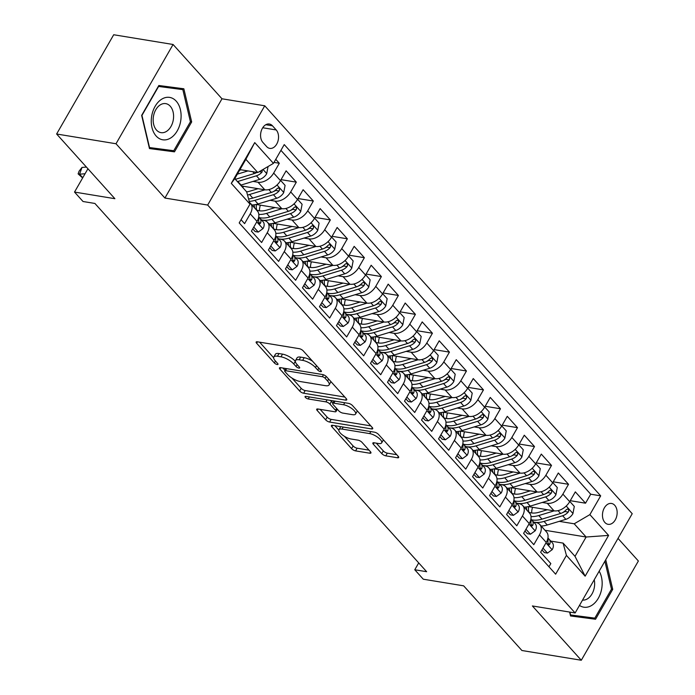 <?xml version="1.0" encoding="UTF-8"?>
<svg xmlns="http://www.w3.org/2000/svg" width="695" height="695" viewBox="0 0 695 695"><rect width="100%" height="100%" fill="white"/><g stroke="black" fill="none" stroke-linecap="round" stroke-linejoin="round"><path stroke-width="1.04" d="M320.551 371.643A2.267 0.799 -150.1 0 0 321.351 371.478A2.267 0.799 -150.1 0 0 321.012 370.609L303.272 350.914A3.24 1.138 -150.1 0 0 299.267 348.682L257.306 341.792A3.24 1.138 -150.1 0 0 256.16 342.027A3.24 1.138 -150.1 0 0 256.646 343.269L274.386 362.964A2.267 0.799 -150.1 0 0 277.183 364.528A2.267 0.799 -150.1 0 0 277.983 364.362A2.267 0.799 -150.1 0 0 277.653 363.494L275.35 360.948A10.373 3.631 -150.1 0 1 273.821 356.995A10.373 3.631 -150.1 0 1 277.47 356.24L280.971 356.813A10.373 3.631 -150.1 0 1 293.768 363.971L296.07 366.517A2.267 0.799 -150.1 0 0 298.867 368.081A2.267 0.799 -150.1 0 0 299.667 367.916A2.267 0.799 -150.1 0 0 299.328 367.056L297.034 364.501A10.373 3.631 -150.1 0 1 295.497 360.557A10.373 3.631 -150.1 0 1 299.154 359.793L302.646 360.366A10.373 3.631 -150.1 0 1 315.452 367.525L317.745 370.07A2.267 0.799 -150.1 0 0 320.551 371.643M614.745 505.308A10.573 7.245 99.3 0 0 611.522 503.458A10.573 7.245 99.3 0 0 603.312 510.173A10.573 7.245 99.3 0 0 604.876 522.475A10.573 7.245 99.3 0 0 608.099 524.325A10.573 7.245 99.3 0 0 616.309 517.619A10.573 7.245 99.3 0 0 614.745 505.308M381.764 453.6A3.24 1.138 -150.1 0 0 385.768 455.833L397.54 457.77A3.24 1.138 -150.1 0 0 398.687 457.527A3.24 1.138 -150.1 0 0 398.2 456.294L378.497 434.418A3.24 1.138 -150.1 0 0 374.501 432.186L332.531 425.305A3.24 1.138 -150.1 0 0 331.393 425.54A3.24 1.138 -150.1 0 0 331.871 426.773L351.574 448.649A3.24 1.138 -150.1 0 0 355.579 450.881L369.801 453.218A3.24 1.138 -150.1 0 0 370.939 452.975A3.24 1.138 -150.1 0 0 370.461 451.741L362.026 442.385A3.24 1.138 -150.1 0 0 358.029 440.144L350.975 438.988A8.679 3.041 -150.1 0 1 342.34 434.896A8.679 3.041 -150.1 0 1 338.986 429.71A8.679 3.041 -150.1 0 1 342.044 429.076L369.662 433.602A8.679 3.041 -150.1 0 1 378.297 437.702A8.679 3.041 -150.1 0 1 381.651 442.889A8.679 3.041 -150.1 0 1 378.601 443.523L373.997 442.767A3.24 1.138 -150.1 0 0 372.859 443.002A3.24 1.138 -150.1 0 0 373.337 444.235L381.764 453.6L383.31 450.916A3.24 1.138 -150.1 0 0 387.315 453.157L396.767 454.704M116.004 143.752L164.915 198.04L221.992 98.786L173.081 44.489L116.004 143.752L56.625 134.005L114.892 198.692L74.521 192.063L83.026 201.507L94.902 203.453L426.643 571.707L414.767 569.761L423.281 579.204L463.652 585.833L521.919 650.511L581.298 660.25L638.375 560.995L618.02 538.399M164.915 198.04L207.666 205.051L575.139 612.973L532.387 605.953L581.298 660.25M345.606 400.12A3.24 1.138 -150.1 0 0 346.753 399.877A3.24 1.138 -150.1 0 0 346.266 398.643L326.563 376.777A3.24 1.138 -150.1 0 0 322.567 374.536L280.598 367.655A3.24 1.138 -150.1 0 0 279.459 367.89A3.24 1.138 -150.1 0 0 279.937 369.123L299.641 390.998A3.24 1.138 -150.1 0 0 303.645 393.231L345.606 400.12L346.379 398.774M352.53 405.593L372.233 427.468A3.24 1.138 -150.1 0 1 372.72 428.702A3.24 1.138 -150.1 0 1 371.573 428.945L329.612 422.056A3.24 1.138 -150.1 0 1 325.608 419.823L317.181 410.458A3.24 1.138 -150.1 0 1 316.694 409.225A3.24 1.138 -150.1 0 1 317.841 408.99L334.86 411.779A3.24 1.138 -150.1 0 0 335.998 411.544A3.24 1.138 -150.1 0 0 335.52 410.311L329.925 404.099A3.24 1.138 -150.1 0 0 325.92 401.866L308.206 398.956A2.267 0.799 -150.1 0 1 305.948 397.887A2.267 0.799 -150.1 0 1 305.07 396.532A2.267 0.799 -150.1 0 1 305.87 396.367L348.534 403.361A3.24 1.138 -150.1 0 1 352.53 405.593M56.625 134.005L113.702 34.75L173.081 44.489M570.256 500.687L585.538 503.197L575.33 491.869L569.7 501.66L562.889 494.102A13.214 8.444 138 0 1 547.226 503.276L542.239 502.459M553.237 481.809L568.519 484.311L558.311 472.982L552.681 482.773L545.879 475.215A13.214 8.444 138 0 1 530.207 484.389L525.229 483.572M536.227 462.922L551.509 465.424L541.301 454.096L535.671 463.886L528.869 456.337A13.214 8.444 138 0 1 513.197 465.502L508.219 464.686M519.217 444.036L534.498 446.546L524.291 435.209L518.661 445L511.85 437.45A13.214 8.444 138 0 1 496.187 446.624L491.2 445.808M502.207 425.149L517.488 427.66L507.28 416.322L501.651 426.122L494.84 418.564A13.214 8.444 138 0 1 479.168 427.738L474.19 426.921M485.188 406.262L500.47 408.773L490.262 397.444L484.632 407.235L477.83 399.677A13.214 8.444 138 0 1 462.158 408.851L457.18 408.035M468.178 387.384L483.459 389.886L473.252 378.558L467.622 388.349L460.82 380.791A13.214 8.444 138 0 1 445.147 389.964L440.161 389.148M451.168 368.498L466.449 371L456.241 359.671L450.612 369.462L443.801 361.913A13.214 8.444 138 0 1 428.137 371.078L423.151 370.261M434.149 349.611L449.43 352.122L439.223 340.785L433.593 350.575L426.791 343.026A13.214 8.444 138 0 1 411.119 352.2L406.141 351.383M417.139 330.724L432.42 333.235L422.213 321.898L416.583 331.697L409.781 324.139A13.214 8.444 138 0 1 394.108 333.313L389.131 332.497M400.129 311.838L415.41 314.349L405.202 303.02L399.573 312.811L392.762 305.253A13.214 8.444 138 0 1 377.098 314.427L372.112 313.61M383.119 292.96L398.4 295.462L388.192 284.133L382.563 293.924L375.752 286.366A13.214 8.444 138 0 1 360.08 295.54L355.102 294.723M366.1 274.073L381.381 276.575L371.173 265.247L365.544 275.038L358.742 267.488A13.214 8.444 138 0 1 343.069 276.653L338.091 275.837M349.09 255.187L364.371 257.697L354.163 246.36L348.534 256.151L341.732 248.602A13.214 8.444 138 0 1 326.059 257.776L321.073 256.959M332.08 236.3L347.361 238.811L337.153 227.473L331.524 237.273L324.713 229.715A13.214 8.444 138 0 1 309.049 238.889L304.062 238.072M315.061 217.413L330.342 219.924L320.134 208.596L314.505 218.386L307.703 210.828A13.214 8.444 138 0 1 292.03 220.002L287.052 219.186M298.051 198.535L313.332 201.037L303.124 189.709L297.495 199.5L290.692 191.942A13.214 8.444 138 0 1 275.02 201.116L270.042 200.299M281.041 179.649L296.322 182.151L286.114 170.822L280.485 180.613A13.214 8.444 138 0 1 264.812 189.787L241.339 185.939M241.052 219.69L244.597 223.625L250.235 213.834A13.214 8.444 138 0 0 250.547 203.435A13.214 8.444 138 0 0 249.574 202.584M250.547 203.435L257.35 210.985A13.214 8.444 138 0 1 257.037 221.392L251.408 231.183L261.615 242.512L267.245 232.721A13.214 8.444 138 0 0 267.558 222.322A13.214 8.444 138 0 0 263.918 220.437L261.563 220.046M267.558 222.322L274.369 229.871A13.214 8.444 -42 0 1 274.047 240.279L268.418 250.07L278.626 261.398L284.255 251.607A13.214 8.444 138 0 0 284.576 241.2A13.214 8.444 138 0 0 280.928 239.315L278.573 238.932M284.576 241.2L291.379 248.758A13.214 8.444 -42 0 1 291.057 259.157L285.428 268.948L295.636 280.285L301.265 270.494A13.214 8.444 138 0 0 301.587 260.086A13.214 8.444 138 0 0 297.938 258.201L295.584 257.819M301.587 260.086L308.389 267.644A13.214 8.444 -42 0 1 308.076 278.043L302.447 287.834L312.654 299.171L318.284 289.372A13.214 8.444 138 0 0 318.597 278.973A13.214 8.444 138 0 0 314.948 277.088L312.602 276.706M318.597 278.973L325.408 286.522A13.214 8.444 -42 0 1 325.086 296.93L319.457 306.721L329.665 318.049L335.294 308.259A13.214 8.444 138 0 0 335.615 297.86A13.214 8.444 138 0 0 331.967 295.974L329.612 295.584M335.615 297.86L342.418 305.409A13.214 8.444 -42 0 1 342.096 315.817L336.467 325.608L346.675 336.936L352.304 327.145A13.214 8.444 138 0 0 352.626 316.746A13.214 8.444 138 0 0 348.977 314.861L346.623 314.47M352.626 316.746L359.428 324.296A13.214 8.444 -42 0 1 359.115 334.703L353.477 344.494L363.685 355.823L369.323 346.032A13.214 8.444 138 0 0 369.636 335.624A13.214 8.444 138 0 0 365.987 333.739L363.641 333.357M369.636 335.624L376.438 343.182A13.214 8.444 -42 0 1 376.125 353.581L370.496 363.372L380.704 374.709L386.333 364.918A13.214 8.444 138 0 0 386.646 354.511A13.214 8.444 138 0 0 383.006 352.626L380.652 352.243M386.646 354.511L393.457 362.069A13.214 8.444 -42 0 1 393.135 372.468L387.506 382.259L397.714 393.596L403.343 383.796A13.214 8.444 138 0 0 403.665 373.397A13.214 8.444 138 0 0 400.016 371.512L397.662 371.13M403.665 373.397L410.467 380.947A13.214 8.444 -42 0 1 410.146 391.355L404.516 401.145L414.724 412.474L420.353 402.683A13.214 8.444 138 0 0 420.675 392.284A13.214 8.444 138 0 0 417.026 390.399L414.672 390.008M420.675 392.284L427.477 399.834A13.214 8.444 -42 0 1 427.164 410.241L421.535 420.032L431.743 431.36L437.372 421.57A13.214 8.444 138 0 0 437.685 411.171A13.214 8.444 138 0 0 434.036 409.286L431.691 408.895M437.685 411.171L444.496 418.72A13.214 8.444 -42 0 1 444.174 429.128L438.545 438.919L448.753 450.247L454.382 440.456A13.214 8.444 138 0 0 454.704 430.049A13.214 8.444 138 0 0 451.055 428.163L448.701 427.781M454.704 430.049L461.506 437.607A13.214 8.444 -42 0 1 461.185 448.006L455.555 457.797L465.763 469.134L471.392 459.343A13.214 8.444 138 0 0 471.714 448.935A13.214 8.444 138 0 0 468.065 447.05L465.711 446.668M471.714 448.935L478.516 456.493A13.214 8.444 -42 0 1 478.203 466.892L472.565 476.683L482.773 488.02L488.411 478.221A13.214 8.444 138 0 0 488.724 467.822A13.214 8.444 138 0 0 485.075 465.937L482.73 465.554M488.724 467.822L495.526 475.371A13.214 8.444 -42 0 1 495.214 485.779L489.584 495.57L499.792 506.898L505.421 497.107A13.214 8.444 138 0 0 505.734 486.709A13.214 8.444 138 0 0 502.094 484.823L499.74 484.432M505.734 486.709L512.545 494.258A13.214 8.444 -42 0 1 512.224 504.666L506.594 514.456L516.802 525.785L522.432 515.994A13.214 8.444 138 0 0 522.753 505.595A13.214 8.444 138 0 0 519.104 503.71L516.75 503.319M522.753 505.595L529.555 513.145A13.214 8.444 -42 0 1 529.234 523.552L523.604 533.343L533.812 544.672L539.442 534.881A13.214 8.444 138 0 0 539.763 524.473A13.214 8.444 138 0 0 536.114 522.588L533.76 522.206M569.7 501.66A13.214 8.444 -42 0 1 554.028 510.834L528.33 506.612M552.681 482.773A13.214 8.444 -42 0 1 537.018 491.947L511.32 487.734M535.671 463.886A13.214 8.444 -42 0 1 519.999 473.06L494.31 468.847M518.661 445A13.214 8.444 -42 0 1 502.989 454.174L477.291 449.96M501.651 426.122A13.214 8.444 -42 0 1 485.979 435.287L460.281 431.074M484.632 407.235A13.214 8.444 -42 0 1 468.96 416.409L443.271 412.187M467.622 388.349A13.214 8.444 -42 0 1 451.95 397.523L426.252 393.309M450.612 369.462A13.214 8.444 -42 0 1 434.94 378.636L409.242 374.423M433.593 350.575A13.214 8.444 -42 0 1 417.93 359.749L392.232 355.536M416.583 331.697A13.214 8.444 -42 0 1 400.911 340.863L375.222 336.649M399.573 312.811A13.214 8.444 -42 0 1 383.901 321.985L358.203 317.763M382.563 293.924A13.214 8.444 -42 0 1 366.891 303.098L341.193 298.885M365.544 275.038A13.214 8.444 -42 0 1 349.872 284.212L324.183 279.998M348.534 256.151A13.214 8.444 -42 0 1 332.862 265.325L307.164 261.112M331.524 237.273A13.214 8.444 -42 0 1 315.851 246.438L290.154 242.225M314.505 218.386A13.214 8.444 -42 0 1 298.841 227.56L273.144 223.338M297.495 199.5A13.214 8.444 -42 0 1 281.822 208.674L256.134 204.46M262.901 142.432L266.645 146.593A10.243 7.019 99.3 0 0 269.773 148.383A10.243 7.019 99.3 0 0 277.722 141.884A10.243 7.019 99.3 0 0 276.21 129.956L272.466 125.804A10.243 7.019 99.3 0 0 269.347 124.014A10.243 7.019 99.3 0 0 261.389 130.512A10.243 7.019 99.3 0 0 262.901 142.432M207.666 205.051L264.743 105.796L632.215 513.709L575.139 612.973M585.538 503.197L590.707 494.214L600.68 495.848L284.246 144.586L273.448 163.368L257.776 172.534L239.949 169.615M600.68 495.848L589.881 514.621L608.594 535.402L585.147 576.172L566.434 555.401L555.635 574.183L239.202 222.921L250 204.139L231.287 183.367L254.735 142.597L273.448 163.368M274.004 162.395L279.312 163.273L273.682 173.064A13.214 8.444 138 0 1 258.01 182.229L253.023 181.412M548.972 566.781L550.831 563.558L540.623 552.23L546.253 542.43A13.214 8.444 -42 0 0 546.565 532.031L539.763 524.473M296.322 182.151L290.692 191.942M313.332 201.037L307.703 210.828M330.342 219.924L324.713 229.715M347.361 238.811L341.732 248.602M364.371 257.697L358.742 267.488M381.381 276.575L375.752 286.366M398.4 295.462L392.762 305.253M415.41 314.349L409.781 324.139M432.42 333.235L426.791 343.026M449.43 352.122L443.801 361.913M466.449 371L460.82 380.791M483.459 389.886L477.83 399.677M500.47 408.773L494.84 418.564M517.488 427.66L511.85 437.45M534.498 446.546L528.869 456.337M551.509 465.424L545.879 475.215M568.519 484.311L562.889 494.102M590.707 494.214L280.928 150.346M279.312 163.273L275.767 159.337M544.984 530.268L586.12 537.018L574.209 523.795L559.249 521.346M257.776 172.534L245.865 159.32L234.762 178.632L246.664 191.855L250 204.139M221.992 98.786L264.743 105.796M418.711 562.907L414.767 569.761M87.926 168.755L74.521 192.063M550.779 541.092L563.106 543.108L575.008 556.33L586.12 537.018L608.594 535.402M566.434 555.401L563.106 543.108M574.209 523.795L589.881 514.621M245.865 159.32L254.735 142.597M234.762 178.632L231.287 183.367M585.147 576.172L575.008 556.33M149.468 148.565L174.48 151.84L191.672 121.946L183.845 88.778L158.834 85.502L141.65 115.396L149.468 148.565M569.613 612.06L570.534 615.961L595.545 619.245L612.729 589.351L605.745 559.736M149.39 148.226L164.507 150.207L164.871 149.564M174.124 88.195L173.95 87.483M190.413 121.764L173.759 150.728L149.529 147.557L141.945 115.413L158.599 86.449L182.837 89.629L190.413 121.764L191.672 121.946M164.507 150.207L174.48 151.84M570.447 615.622L585.564 617.603L585.937 616.969M611.47 589.143L612.729 589.351M585.564 617.603L595.545 619.245M312.515 361.174A10.373 3.631 -150.1 0 0 304.193 357.69L302.646 360.366M295.497 360.557L297.043 357.873A10.373 3.631 -150.1 0 1 300.692 357.117L304.193 357.69M293.768 363.971L295.314 361.287A10.373 3.631 -150.1 0 0 282.509 354.129L280.971 356.813M273.821 356.995L275.359 354.32A10.373 3.631 -150.1 0 1 279.016 353.555L282.509 354.129M259.617 342.175L273.639 357.734M291.943 378.054L301.187 388.314A3.24 1.138 -150.1 0 0 305.183 390.555L344.833 397.054M282.917 368.029L284.993 370.339M325.138 378.28A2.267 0.799 -150.1 0 0 322.332 376.707L285.506 370.67A2.267 0.799 -150.1 0 0 284.707 370.835A2.267 0.799 -150.1 0 0 285.037 371.695L287.461 374.388A10.373 3.631 -150.1 0 0 300.266 381.546L325.442 385.673A10.373 3.631 -150.1 0 0 329.091 384.917A10.373 3.631 -150.1 0 0 327.562 380.964L325.138 378.28L326.207 376.412M329.091 384.917L330.638 382.233A10.373 3.631 -150.1 0 0 330.82 381.494M370.8 425.879L331.15 419.372L329.612 422.056M320.152 409.372L327.154 417.139A3.24 1.138 -150.1 0 0 331.15 419.372M332.922 403.031L331.463 401.415A3.24 1.138 -150.1 0 0 330.195 400.355M352.513 414.68A8.679 3.041 -150.1 0 0 355.571 414.046A8.679 3.041 -150.1 0 0 352.217 408.851A8.679 3.041 -150.1 0 0 343.582 404.759L333.852 403.161A3.24 1.138 -150.1 0 0 332.705 403.404A3.24 1.138 -150.1 0 0 333.192 404.638L338.786 410.849A3.24 1.138 -150.1 0 0 342.783 413.082L352.513 414.68M355.571 414.046L357.108 411.362A8.679 3.041 -150.1 0 0 357.265 410.849M376.308 443.149L383.31 450.916M381.651 442.889L383.197 440.204A8.679 3.041 -150.1 0 0 383.336 439.787M340.854 426.669A8.679 3.041 -150.1 0 0 340.533 427.025L338.986 429.71M344.459 436.347L353.121 445.964A3.24 1.138 -150.1 0 0 357.117 448.197L369.028 450.151M334.851 425.679L338.847 430.127M241.078 169.797L239.575 170.258M247.959 170.927L237.334 174.158M268.07 166.513L266.689 173.75A8.757 5.595 138 0 1 259.643 179.397L241.052 185.061A25.272 16.141 138 0 1 240.652 185.174M256.915 172.395A8.757 5.595 138 0 1 254.37 173.541L235.779 179.206A25.272 16.141 138 0 1 235.379 179.319M237.421 181.586A25.272 16.141 -42 0 0 237.82 181.473L256.412 175.809A8.757 5.595 -42 0 0 262.006 172.125L262.432 169.815M85.059 173.741L79.569 174.184L82.757 177.729M82.627 177.963L78.118 173.863L79.091 171.161L82.01 167.434L86.415 167.078M82.01 167.434L79.569 174.184L78.118 173.863M176.209 101.157A21.476 14.708 99.3 0 0 155.124 106.318A21.476 14.708 99.3 0 0 156.158 136.029A21.476 14.708 99.3 0 0 177.242 130.868A21.476 14.708 99.3 0 0 176.209 101.157M170.232 106.196A14.699 10.069 99.3 0 0 165.749 103.624A14.699 10.069 99.3 0 0 154.333 112.955A14.699 10.069 99.3 0 0 156.505 130.069A14.699 10.069 99.3 0 0 160.988 132.641A14.699 10.069 99.3 0 0 172.412 123.31A14.699 10.069 99.3 0 0 170.232 106.196M158.477 86.119L182.837 89.629M579.474 605.423A21.476 14.708 99.3 0 0 591.81 605.345A21.476 14.708 99.3 0 0 599.168 571.177M582.54 600.098A14.699 10.069 99.3 0 0 587.553 598.777A14.699 10.069 99.3 0 0 594.242 579.743M604.885 561.23L611.478 589.169L594.824 618.133L570.586 614.953L569.917 612.113M258.097 188.684L249.957 191.16A20.98 13.405 138 0 1 246.682 191.889M264.969 189.813L249.557 194.504A25.272 16.141 138 0 1 247.533 195.034M280.606 180.405L285.089 185.383L283.699 192.637A8.757 5.595 138 0 1 276.662 198.284L258.062 203.948A25.272 16.141 138 0 1 251.964 204.999M242.937 187.711A20.98 13.405 138 0 1 243.354 186.269M249.253 201.385A25.272 16.141 -42 0 0 254.83 200.36L273.43 194.696A8.757 5.595 -42 0 0 279.016 191.012L279.581 189.796L279.086 188.206L278.174 187.971L276.975 188.745A8.757 5.595 138 0 1 271.389 192.428L252.789 198.092A25.272 16.141 138 0 1 248.602 198.996M279.016 191.012L275.602 190.447A4.457 2.849 138 0 1 273.83 191.351L273.769 191.368M275.107 207.57L266.976 210.046A20.98 13.405 138 0 1 256.412 209.942M281.988 208.7L266.567 213.391A25.272 16.141 138 0 1 258.818 214.416M297.616 199.291L302.099 204.269L300.709 211.523A8.757 5.595 138 0 1 293.672 217.17L275.072 222.834A25.272 16.141 138 0 1 268.974 223.886M259.478 210.793A20.98 13.405 138 0 1 260.364 205.147M261.424 219.889A25.272 16.141 -42 0 0 271.841 219.238L290.44 213.582A8.757 5.595 -42 0 0 296.035 209.899L296.6 208.682L296.096 207.093L295.184 206.858L293.994 207.631A8.757 5.595 138 0 1 288.399 211.315L269.799 216.979A25.272 16.141 138 0 1 259.365 217.622M254.205 204.808A20.98 13.405 -42 0 0 254.735 208.083M256.69 210.064A20.98 13.405 138 0 1 256.42 204.504M296.035 209.899L292.612 209.334A4.457 2.849 138 0 1 290.84 210.238L290.788 210.255M292.117 226.457L283.986 228.933A20.98 13.405 138 0 1 273.43 228.829M298.998 227.578L283.577 232.269A25.272 16.141 138 0 1 275.828 233.303M314.627 218.178L319.109 223.156L317.728 230.41A8.757 5.595 138 0 1 310.682 236.057L292.091 241.712A25.272 16.141 138 0 1 285.984 242.772M276.497 229.68A20.98 13.405 138 0 1 277.374 224.033M278.434 238.776A25.272 16.141 -42 0 0 288.851 238.124L307.451 232.469A8.757 5.595 -42 0 0 313.045 228.785L313.61 227.569L313.115 225.971L312.203 225.745L311.004 226.518A8.757 5.595 138 0 1 305.409 230.201L286.809 235.857A25.272 16.141 138 0 1 276.375 236.509M271.215 223.694A20.98 13.405 -42 0 0 271.754 226.97M273.7 228.95A20.98 13.405 138 0 1 273.43 223.39M313.045 228.785L309.623 228.221A4.457 2.849 138 0 1 307.859 229.124L307.798 229.142M309.127 245.335L300.996 247.811A20.98 13.405 138 0 1 290.44 247.715M316.008 246.464L300.596 251.156A25.272 16.141 138 0 1 292.838 252.189M331.637 237.065L336.119 242.034L334.738 249.288A8.757 5.595 138 0 1 327.701 254.943L309.101 260.599A25.272 16.141 138 0 1 302.994 261.65M293.507 248.567A20.98 13.405 138 0 1 294.385 242.92M295.445 257.663A25.272 16.141 -42 0 0 305.87 257.011L324.461 251.355A8.757 5.595 -42 0 0 330.055 247.663L330.62 246.447L330.125 244.857L329.213 244.631L328.014 245.405A8.757 5.595 138 0 1 322.419 249.088L303.828 254.744A25.272 16.141 138 0 1 293.386 255.386M288.225 242.572A20.98 13.405 -42 0 0 288.764 245.856M290.719 247.828A20.98 13.405 138 0 1 290.449 242.277M330.055 247.663L326.641 247.107A4.457 2.849 138 0 1 324.869 248.011L324.808 248.028M253.762 227.083L258.245 232.061L263.031 228.585A8.757 5.595 -42 0 0 263.162 221.827A8.757 5.595 -42 0 0 263.136 221.801L259.956 218.265M252.737 228.864L255.161 231.557L258.245 232.061M258.653 217.283A8.757 5.595 138 0 1 258.618 220.671L259.105 223.564L259.93 223.781L260.66 222.939A8.757 5.595 -42 0 0 259.93 218.239A8.757 5.595 -42 0 0 259.904 218.213L258.722 216.918M270.772 245.969L275.255 250.947L280.042 247.472A8.757 5.595 -42 0 0 280.181 240.713A8.757 5.595 -42 0 0 280.155 240.679L276.966 237.151M269.747 247.75L272.171 250.435L275.255 250.947M275.663 236.17A8.757 5.595 138 0 1 275.637 239.558L276.115 242.451L276.94 242.668L277.679 241.817A8.757 5.595 -42 0 0 276.949 237.125A8.757 5.595 -42 0 0 276.923 237.091L275.733 235.805M287.791 264.856L292.274 269.834L297.052 266.35A8.757 5.595 -42 0 0 297.191 259.591A8.757 5.595 -42 0 0 297.165 259.565L293.985 256.038M286.766 266.637L289.181 269.321L292.274 269.834M292.673 255.048A8.757 5.595 138 0 1 292.647 258.436L293.125 261.337L293.95 261.555L294.689 260.703A8.757 5.595 -42 0 0 293.959 256.003A8.757 5.595 -42 0 0 293.933 255.977L292.743 254.691M304.801 283.742L309.284 288.712L314.07 285.237A8.757 5.595 -42 0 0 314.201 278.478A8.757 5.595 -42 0 0 314.175 278.452L310.995 274.916M303.776 285.523L306.191 288.208L309.284 288.712M309.692 273.934A8.757 5.595 138 0 1 309.657 277.322L310.144 280.224L310.969 280.441L311.699 279.59A8.757 5.595 -42 0 0 310.969 274.89A8.757 5.595 -42 0 0 310.943 274.864L309.753 273.578M326.146 264.222L318.015 266.698A20.98 13.405 138 0 1 307.451 266.602M333.018 265.351L317.606 270.042A25.272 16.141 138 0 1 309.857 271.076M348.655 255.942L353.138 260.92L351.748 268.174A8.757 5.595 138 0 1 344.711 273.821L326.111 279.486A25.272 16.141 138 0 1 320.013 280.537M310.517 267.453A20.98 13.405 138 0 1 311.403 261.807M312.455 276.541A25.272 16.141 -42 0 0 322.88 275.898L341.48 270.233A8.757 5.595 -42 0 0 347.066 266.55L347.639 265.334L347.135 263.744L346.223 263.518L345.024 264.282A8.757 5.595 138 0 1 339.438 267.966L320.838 273.63A25.272 16.141 138 0 1 310.404 274.273M305.244 261.459A20.98 13.405 -42 0 0 305.774 264.734M307.729 266.715A20.98 13.405 138 0 1 307.459 261.155M347.066 266.55L343.651 265.994A4.457 2.849 138 0 1 341.879 266.889L341.818 266.915M321.811 302.62L326.294 307.598L331.081 304.123A8.757 5.595 -42 0 0 331.211 297.364A8.757 5.595 -42 0 0 331.194 297.338L328.005 293.803M320.786 304.41L323.21 307.094L326.294 307.598M326.702 292.821A8.757 5.595 138 0 1 326.667 296.209L327.154 299.111L327.979 299.319L328.709 298.476A8.757 5.595 -42 0 0 327.979 293.777A8.757 5.595 -42 0 0 327.953 293.75L326.772 292.456M343.156 283.108L335.025 285.584A20.98 13.405 138 0 1 324.461 285.48M350.037 284.238L334.616 288.929A25.272 16.141 138 0 1 326.867 289.963M365.666 274.829L370.148 279.807L368.767 287.061A8.757 5.595 138 0 1 361.721 292.708L343.121 298.372A25.272 16.141 138 0 1 337.023 299.423M327.527 286.34A20.98 13.405 138 0 1 328.414 280.693M329.473 295.427A25.272 16.141 -42 0 0 339.89 294.784L358.49 289.12A8.757 5.595 -42 0 0 364.084 285.437L364.649 284.22L364.145 282.63L363.233 282.396L362.043 283.169A8.757 5.595 138 0 1 356.448 286.853L337.848 292.517A25.272 16.141 138 0 1 327.415 293.16M322.254 280.346A20.98 13.405 -42 0 0 322.784 283.621M324.739 285.602A20.98 13.405 138 0 1 324.469 280.042M364.084 285.437L360.662 284.872A4.457 2.849 138 0 1 358.898 285.775L358.837 285.793M338.821 321.507L343.304 326.485L348.091 323.01A8.757 5.595 -42 0 0 348.23 316.251A8.757 5.595 -42 0 0 348.204 316.225L345.024 312.689M337.796 323.288L340.22 325.981L343.304 326.485M343.712 311.708A8.757 5.595 138 0 1 343.686 315.096L344.164 317.989L344.989 318.206L345.728 317.363A8.757 5.595 -42 0 0 344.998 312.663A8.757 5.595 -42 0 0 344.972 312.637L343.782 311.343M360.166 301.995L352.035 304.471A20.98 13.405 138 0 1 341.48 304.367M367.047 303.124L351.635 307.815A25.272 16.141 138 0 1 343.877 308.841M382.676 293.716L387.158 298.694L385.777 305.948A8.757 5.595 138 0 1 378.732 311.595L360.14 317.259A25.272 16.141 138 0 1 354.033 318.31M344.546 305.218A20.98 13.405 138 0 1 345.424 299.571M346.484 314.314A25.272 16.141 -42 0 0 356.909 313.662L375.5 308.007A8.757 5.595 -42 0 0 381.095 304.323L381.659 303.107L381.164 301.517L380.252 301.283L379.053 302.056A8.757 5.595 138 0 1 373.458 305.739L354.867 311.403A25.272 16.141 138 0 1 344.425 312.046M339.264 299.232A20.98 13.405 -42 0 0 339.803 302.507M341.758 304.488A20.98 13.405 138 0 1 341.48 298.928M381.095 304.323L377.68 303.758A4.457 2.849 138 0 1 375.908 304.662L375.847 304.679M355.84 340.394L360.323 345.372L365.11 341.897A8.757 5.595 -42 0 0 365.24 335.138A8.757 5.595 -42 0 0 365.214 335.103L362.008 331.55A8.757 5.595 -42 0 0 361.982 331.515L360.792 330.229M354.815 342.175L357.23 344.859L360.323 345.372M360.722 330.594A8.757 5.595 138 0 1 360.696 333.982L361.183 336.875L361.999 337.092L362.738 336.241A8.757 5.595 -42 0 0 362.008 331.55M377.185 320.882L369.045 323.357A20.98 13.405 138 0 1 358.49 323.253M384.057 322.002L368.645 326.693A25.272 16.141 138 0 1 360.896 327.727M399.695 312.602L404.177 317.58L402.787 324.834A8.757 5.595 138 0 1 395.75 330.481L377.15 336.137A25.272 16.141 138 0 1 371.052 337.197M361.556 324.105A20.98 13.405 138 0 1 362.442 318.458M363.494 333.2A25.272 16.141 -42 0 0 373.919 332.549L392.519 326.893A8.757 5.595 -42 0 0 398.105 323.21L398.669 321.993L398.174 320.395L397.262 320.169L396.063 320.942A8.757 5.595 138 0 1 390.477 324.626L371.877 330.281A25.272 16.141 138 0 1 361.443 330.933M356.283 318.119A20.98 13.405 -42 0 0 356.813 321.394M358.768 323.375A20.98 13.405 138 0 1 358.498 317.815M398.105 323.21L394.69 322.645A4.457 2.849 138 0 1 392.918 323.549L392.857 323.566M372.85 359.28L377.333 364.258L382.12 360.774A8.757 5.595 -42 0 0 382.25 354.016A8.757 5.595 -42 0 0 382.224 353.99L379.044 350.462M371.825 361.061L374.249 363.746L377.333 364.258M377.741 349.481A8.757 5.595 138 0 1 377.706 352.86L378.193 355.762L379.018 355.979L379.748 355.128A8.757 5.595 -42 0 0 379.018 350.428A8.757 5.595 -42 0 0 378.992 350.402L377.811 349.116M394.195 339.759L386.064 342.235A20.98 13.405 138 0 1 375.5 342.14M401.076 340.889L385.656 345.58A25.272 16.141 138 0 1 377.906 346.614M416.705 331.489L421.187 336.458L419.797 343.712A8.757 5.595 138 0 1 412.761 349.368L394.161 355.023A25.272 16.141 138 0 1 388.062 356.075M378.567 342.991A20.98 13.405 138 0 1 379.453 337.344M380.512 352.087A25.272 16.141 -42 0 0 390.929 351.435L409.529 345.78A8.757 5.595 -42 0 0 415.123 342.088L415.688 340.871L415.184 339.282L414.272 339.056L413.082 339.829A8.757 5.595 138 0 1 407.487 343.512L388.887 349.168A25.272 16.141 138 0 1 378.454 349.811M373.293 336.997A20.98 13.405 -42 0 0 373.823 340.281M375.778 342.253A20.98 13.405 138 0 1 375.509 336.701M415.123 342.088L411.701 341.532A4.457 2.849 138 0 1 409.928 342.435L409.876 342.453M389.86 378.167L394.343 383.136L399.13 379.661A8.757 5.595 -42 0 0 399.269 372.902A8.757 5.595 -42 0 0 399.243 372.876L396.054 369.349M388.835 379.948L391.259 382.632L394.343 383.136M394.751 368.359A8.757 5.595 138 0 1 394.725 371.747L395.203 374.648L396.028 374.866L396.767 374.014A8.757 5.595 -42 0 0 396.037 369.314L394.821 368.003M396.037 369.314A8.757 5.595 -42 0 0 396.011 369.288L399.269 372.902M411.205 358.646L403.074 361.122A20.98 13.405 138 0 1 392.519 361.026M418.086 359.775L402.666 364.467A25.272 16.141 138 0 1 394.916 365.501M433.715 350.367L438.197 355.345L436.816 362.599A8.757 5.595 138 0 1 429.771 368.246L411.179 373.91A25.272 16.141 138 0 1 405.072 374.961M395.585 361.878A20.98 13.405 138 0 1 396.463 356.231M397.523 370.965A25.272 16.141 -42 0 0 407.939 370.322L426.539 364.658A8.757 5.595 -42 0 0 432.134 360.974L432.698 359.758L432.203 358.168L431.291 357.942L430.092 358.707A8.757 5.595 138 0 1 424.497 362.39L405.897 368.055A25.272 16.141 138 0 1 395.464 368.697M390.303 355.883A20.98 13.405 -42 0 0 390.842 359.159M392.788 361.139A20.98 13.405 138 0 1 392.519 355.579M432.134 360.974L428.711 360.418A4.457 2.849 138 0 1 426.947 361.322L426.886 361.339M406.879 397.045L411.362 402.023L416.14 398.548A8.757 5.595 -42 0 0 416.279 391.789A8.757 5.595 -42 0 0 416.253 391.763L413.073 388.227M405.854 398.834L408.269 401.519L411.362 402.023M411.761 387.245A8.757 5.595 138 0 1 411.735 390.633L412.213 393.535L413.038 393.744L413.777 392.901A8.757 5.595 -42 0 0 413.047 388.201A8.757 5.595 -42 0 0 413.021 388.175L411.831 386.88M428.216 377.533L420.084 380.009A20.98 13.405 138 0 1 409.529 379.904M435.096 378.662L419.684 383.353A25.272 16.141 138 0 1 411.927 384.387M450.725 369.254L455.208 374.231L453.826 381.486A8.757 5.595 138 0 1 446.781 387.132L428.19 392.797A25.272 16.141 138 0 1 422.082 393.848M412.595 380.764A20.98 13.405 138 0 1 413.473 375.118M414.533 389.852A25.272 16.141 -42 0 0 424.958 389.209L443.549 383.544A8.757 5.595 -42 0 0 449.144 379.861L449.708 378.645L449.213 377.055L448.301 376.82L447.102 377.594A8.757 5.595 138 0 1 441.507 381.277L422.916 386.941A25.272 16.141 138 0 1 412.474 387.584M407.313 374.77A20.98 13.405 -42 0 0 407.852 378.045M409.807 380.026A20.98 13.405 138 0 1 409.537 374.466M449.144 379.861L445.73 379.296A4.457 2.849 138 0 1 443.957 380.2L443.897 380.217M423.889 415.931L428.372 420.909L433.159 417.434A8.757 5.595 -42 0 0 433.289 410.676A8.757 5.595 -42 0 0 433.263 410.649L430.083 407.114A8.757 5.595 -42 0 0 430.031 407.062L428.841 405.767M422.864 417.712L425.279 420.406L428.372 420.909M428.78 406.132A8.757 5.595 138 0 1 428.745 409.52L429.232 412.413L430.057 412.63L430.787 411.788A8.757 5.595 -42 0 0 430.057 407.088L433.289 410.676M445.234 396.419L437.103 398.895A20.98 13.405 138 0 1 426.539 398.791M452.106 397.549L436.695 402.24A25.272 16.141 138 0 1 428.945 403.265M467.744 388.14L472.226 393.118L470.836 400.372A8.757 5.595 138 0 1 463.8 406.019L445.2 411.683A25.272 16.141 138 0 1 439.101 412.734M429.606 399.642A20.98 13.405 138 0 1 430.492 393.995M431.543 408.738A25.272 16.141 -42 0 0 441.968 408.095L460.568 402.431A8.757 5.595 -42 0 0 466.154 398.748L466.727 397.531L466.223 395.942L465.311 395.707L464.112 396.48A8.757 5.595 138 0 1 458.526 400.164L439.926 405.828A25.272 16.141 138 0 1 429.493 406.471M424.332 393.657A20.98 13.405 -42 0 0 424.862 396.932M426.817 398.913A20.98 13.405 138 0 1 426.548 393.353M466.154 398.748L462.74 398.183A4.457 2.849 138 0 1 460.967 399.086L460.907 399.104M440.899 434.818L445.382 439.796L450.169 436.321A8.757 5.595 -42 0 0 450.299 429.562A8.757 5.595 -42 0 0 450.282 429.527L447.094 426M439.874 436.599L442.298 439.283L445.382 439.796M445.79 425.019A8.757 5.595 138 0 1 445.756 428.407L446.242 431.3L447.067 431.517L447.797 430.665A8.757 5.595 -42 0 0 447.067 425.974A8.757 5.595 -42 0 0 447.041 425.939L445.86 424.654M457.909 453.705L462.392 458.683L467.179 455.199A8.757 5.595 -42 0 0 467.318 448.44A8.757 5.595 -42 0 0 467.292 448.414L464.112 444.887M456.884 455.486L459.308 458.17L462.392 458.683M462.801 443.905A8.757 5.595 138 0 1 462.774 447.285L463.252 450.186L464.078 450.403L464.816 449.552A8.757 5.595 -42 0 0 464.086 444.852A8.757 5.595 -42 0 0 464.06 444.826L462.87 443.54M474.928 472.591L479.411 477.561L484.198 474.086A8.757 5.595 -42 0 0 484.328 467.327A8.757 5.595 -42 0 0 484.302 467.301L481.122 463.774M473.903 474.372L476.318 477.057L479.411 477.561M479.811 462.783A8.757 5.595 138 0 1 479.785 466.171L480.271 469.073L481.088 469.29L481.826 468.439A8.757 5.595 -42 0 0 481.096 463.739A8.757 5.595 -42 0 0 481.07 463.713L479.88 462.427M462.245 415.306L454.113 417.782A20.98 13.405 138 0 1 443.549 417.678M469.125 416.427L453.705 421.118A25.272 16.141 138 0 1 445.955 422.152M484.754 407.027L489.237 412.005L487.855 419.259A8.757 5.595 138 0 1 480.81 424.906L462.21 430.561A25.272 16.141 138 0 1 456.111 431.621M446.616 418.529A20.98 13.405 138 0 1 447.502 412.882M448.562 427.625A25.272 16.141 -42 0 0 458.978 426.973L477.578 421.318A8.757 5.595 -42 0 0 483.173 417.634L483.737 416.418L483.233 414.819L482.321 414.594L481.131 415.367A8.757 5.595 138 0 1 475.536 419.05L456.936 424.706A25.272 16.141 138 0 1 446.503 425.357M441.342 412.543A20.98 13.405 -42 0 0 441.872 415.818M443.827 417.799A20.98 13.405 138 0 1 443.558 412.239M483.173 417.634L479.75 417.07A4.457 2.849 138 0 1 477.986 417.973L477.925 417.99M479.255 434.184L471.123 436.66A20.98 13.405 138 0 1 460.568 436.564M486.135 435.313L470.715 440.005A25.272 16.141 138 0 1 462.966 441.038M501.764 425.913L506.247 430.883L504.865 438.137A8.757 5.595 138 0 1 497.82 443.792L479.229 449.448A25.272 16.141 138 0 1 473.121 450.499M463.634 437.416A20.98 13.405 138 0 1 464.512 431.769M465.572 446.511A25.272 16.141 -42 0 0 475.997 445.86L494.588 440.204A8.757 5.595 -42 0 0 500.183 436.512L500.748 435.296L500.252 433.706L499.34 433.48L498.141 434.253A8.757 5.595 138 0 1 492.547 437.937L473.955 443.592A25.272 16.141 138 0 1 463.513 444.235M458.353 431.421A20.98 13.405 -42 0 0 458.891 434.705M460.837 436.677A20.98 13.405 138 0 1 460.568 431.126M500.183 436.512L496.769 435.956A4.457 2.849 138 0 1 494.996 436.86L494.936 436.877M496.273 453.07L488.133 455.546A20.98 13.405 138 0 1 477.578 455.451M503.145 454.2L487.734 458.891A25.272 16.141 138 0 1 479.984 459.925M518.783 444.791L523.266 449.769L521.875 457.023A8.757 5.595 138 0 1 514.839 462.67L496.239 468.334A25.272 16.141 138 0 1 490.14 469.386M480.645 456.302A20.98 13.405 138 0 1 481.522 450.655M482.582 465.389A25.272 16.141 -42 0 0 493.007 464.747L511.607 459.082A8.757 5.595 -42 0 0 517.193 455.399L517.758 454.182L517.262 452.593L516.35 452.367L515.151 453.131A8.757 5.595 138 0 1 509.565 456.824L490.965 462.479A25.272 16.141 138 0 1 480.532 463.122M475.371 450.308A20.98 13.405 -42 0 0 475.901 453.583M477.856 455.564A20.98 13.405 138 0 1 477.587 450.004M517.193 455.399L513.779 454.843A4.457 2.849 138 0 1 512.007 455.746L511.946 455.764M491.938 491.469L496.421 496.447L501.208 492.972A8.757 5.595 -42 0 0 501.338 486.213A8.757 5.595 -42 0 0 501.312 486.187L498.133 482.651M490.913 493.259L493.337 495.943L496.421 496.447M496.829 481.67A8.757 5.595 138 0 1 496.795 485.058L497.281 487.959L498.107 488.168L498.836 487.325A8.757 5.595 -42 0 0 498.107 482.625A8.757 5.595 -42 0 0 498.08 482.599L496.899 481.305M513.284 471.957L505.152 474.433A20.98 13.405 138 0 1 494.588 474.329M520.164 473.086L504.744 477.778A25.272 16.141 138 0 1 496.995 478.812M535.793 463.678L540.276 468.656L538.886 475.91A8.757 5.595 138 0 1 531.849 481.557L513.249 487.221A25.272 16.141 138 0 1 507.15 488.272M497.655 475.189A20.98 13.405 138 0 1 498.541 469.542M499.601 484.276A25.272 16.141 -42 0 0 510.017 483.633L528.617 477.969A8.757 5.595 -42 0 0 534.212 474.285L534.776 473.069L534.273 471.479L533.36 471.245L532.17 472.018A8.757 5.595 138 0 1 526.575 475.701L507.976 481.366A25.272 16.141 138 0 1 497.542 482.009M492.381 469.195A20.98 13.405 -42 0 0 492.911 472.47M494.866 474.45A20.98 13.405 138 0 1 494.597 468.89M534.212 474.285L530.789 473.721A4.457 2.849 138 0 1 529.017 474.624L528.965 474.642M508.949 510.356L513.431 515.334L518.218 511.859A8.757 5.595 -42 0 0 518.357 505.1A8.757 5.595 -42 0 0 518.331 505.074L515.125 501.512A8.757 5.595 -42 0 0 515.099 501.486L513.909 500.192M507.923 512.137L510.347 514.83L513.431 515.334M513.84 500.556A8.757 5.595 138 0 1 513.814 503.945L514.291 506.837L515.117 507.055L515.846 506.212A8.757 5.595 -42 0 0 515.125 501.512L518.331 505.074M530.294 490.844L522.162 493.32A20.98 13.405 138 0 1 511.607 493.215M537.174 491.973L521.754 496.664A25.272 16.141 138 0 1 514.005 497.69M552.803 482.565L557.286 487.543L555.904 494.797A8.757 5.595 138 0 1 548.859 500.443L530.259 506.108A25.272 16.141 138 0 1 524.16 507.159M514.674 494.067A20.98 13.405 138 0 1 515.551 488.42M516.611 503.163A25.272 16.141 -42 0 0 527.027 502.52L545.627 496.855A8.757 5.595 -42 0 0 551.222 493.172L551.787 491.956L551.291 490.366L550.379 490.131L549.18 490.905A8.757 5.595 138 0 1 543.586 494.588L524.986 500.252A25.272 16.141 138 0 1 514.552 500.895M509.392 488.081A20.98 13.405 -42 0 0 509.93 491.356M511.876 493.337A20.98 13.405 138 0 1 511.607 487.777M551.222 493.172L547.799 492.607A4.457 2.849 138 0 1 546.035 493.511L545.975 493.528M525.967 529.243L530.45 534.22L535.228 530.745A8.757 5.595 -42 0 0 535.367 523.987A8.757 5.595 -42 0 0 535.341 523.952L532.161 520.425M524.942 531.023L527.357 533.708L530.45 534.22M530.85 519.443A8.757 5.595 138 0 1 530.824 522.831L531.301 525.724L532.127 525.941L532.865 525.09A8.757 5.595 -42 0 0 532.135 520.399A8.757 5.595 -42 0 0 532.109 520.364L530.919 519.078M547.304 509.73L539.172 512.206A20.98 13.405 138 0 1 528.617 512.102M554.184 510.851L538.773 515.542A25.272 16.141 138 0 1 531.015 516.576M569.813 501.451L574.296 506.429L572.915 513.683A8.757 5.595 138 0 1 565.869 519.33L547.278 524.986A25.272 16.141 138 0 1 541.17 526.045M531.684 512.953A20.98 13.405 138 0 1 532.561 507.307M533.621 522.049A25.272 16.141 -42 0 0 544.046 521.398L562.637 515.742A8.757 5.595 -42 0 0 568.232 512.059L568.797 510.842L568.302 509.244L567.389 509.018L566.19 509.791A8.757 5.595 138 0 1 560.596 513.475L542.004 519.13A25.272 16.141 138 0 1 531.562 519.782M526.402 506.968A20.98 13.405 -42 0 0 526.94 510.243M528.895 512.224A20.98 13.405 138 0 1 528.626 506.664M568.232 512.059L564.818 511.494A4.457 2.849 138 0 1 563.046 512.397L562.985 512.415M542.977 548.129L547.46 553.107L552.247 549.623A8.757 5.595 -42 0 0 552.377 542.865A8.757 5.595 -42 0 0 552.351 542.838L549.172 539.311M541.952 549.91L544.367 552.595L547.46 553.107M547.869 538.33A8.757 5.595 138 0 1 547.834 541.709L548.32 544.611L549.146 544.828L549.875 543.976A8.757 5.595 -42 0 0 549.146 539.277A8.757 5.595 -42 0 0 549.12 539.25L547.929 537.965M554.028 510.834L547.226 503.276M537.018 491.947L530.207 484.389M519.999 473.06L513.197 465.502M502.989 454.174L496.187 446.624M485.979 435.287L479.168 427.738M468.96 416.409L462.158 408.851M451.95 397.523L445.147 389.964M434.94 378.636L428.137 371.078M417.93 359.749L411.119 352.2M400.911 340.863L394.108 333.313M383.901 321.985L377.098 314.427M366.891 303.098L360.08 295.54M349.872 284.212L343.069 276.653M332.862 265.325L326.059 257.776M315.851 246.438L309.049 238.889M298.841 227.56L292.03 220.002M281.822 208.674L275.02 201.116M264.812 189.787L258.01 182.229M257.037 221.392L250.235 213.834M546.253 542.43L539.442 534.881M529.234 523.552L522.432 515.994M512.224 504.666L505.421 497.107M495.214 485.779L488.411 478.221M478.203 466.892L471.392 459.343M461.185 448.006L454.382 440.456M444.174 429.128L437.372 421.57M427.164 410.241L420.353 402.683M410.146 391.355L403.343 383.796M393.135 372.468L386.333 364.918M376.125 353.581L369.323 346.032M359.115 334.703L352.304 327.145M342.096 315.817L335.294 308.259M325.086 296.93L318.284 289.372M308.076 278.043L301.265 270.494M291.057 259.157L284.255 251.607M274.047 240.279L267.245 232.721M280.485 180.613L273.682 173.064M265.811 124.709L272.466 125.804M262.727 127.75L276.21 129.956M316.538 365.639L315.452 367.525M300.692 357.117L299.154 359.793M297.147 364.632L296.07 366.517M279.016 353.555L277.47 356.24M275.472 361.079L274.386 362.964M257.471 341.818L256.646 343.269M318.831 368.194L317.745 370.07M305.183 390.555L303.645 393.231M301.187 388.314L299.641 390.998M280.771 367.681L279.937 369.123M323.453 374.779L322.332 376.707M286.661 368.645L285.506 370.67M328.639 379.079L327.562 380.964M372.346 427.599L371.573 428.945M327.154 417.139L325.608 419.823M318.006 409.016L317.181 410.458M336.606 408.425L335.52 410.311M331.463 401.415L329.925 404.099M327.084 399.842L325.92 401.866M309.371 396.941L308.206 398.956M344.746 402.744L343.582 404.759M335.007 401.145L333.852 403.161M374.162 442.793L373.337 444.235M370.826 431.586L369.662 433.602M343.2 427.051L342.044 429.076M370.574 451.872L369.801 453.218M357.117 448.197L355.579 450.881M353.121 445.964L351.574 448.649M332.705 425.331L331.871 426.773M398.313 456.424L397.54 457.77M387.315 453.157L385.768 455.833M266.724 173.568L263.023 169.467M235.779 179.206L234.953 178.294M241.052 185.061L237.82 181.473M254.37 173.541L252.719 171.708M259.643 179.397L256.412 175.809M259.252 171.674L262.006 172.125M283.734 192.454L277.01 184.983M252.789 198.092L249.557 194.504M258.062 203.948L254.83 200.36M271.389 192.428L268.826 189.587M276.662 198.284L273.43 194.696M300.753 211.341L294.02 203.87M269.799 216.979L266.567 213.391M275.072 222.834L271.841 219.238M288.399 211.315L285.836 208.474M293.672 217.17L290.44 213.582M317.763 230.227L311.03 222.756M286.809 235.857L283.577 232.269M292.091 241.712L288.851 238.124M305.409 230.201L302.846 227.361M310.682 236.057L307.451 232.469M334.773 249.105L328.04 241.643M303.828 254.744L300.596 251.156M309.101 260.599L305.87 257.011M322.419 249.088L319.865 246.239M327.701 254.943L324.461 251.355M256.768 221.853L262.91 228.672M258.566 222.591L260.66 222.939M273.787 240.739L279.92 247.559M275.576 241.478L277.679 241.817M290.797 259.626L296.939 266.437M292.595 260.364L294.689 260.703M307.807 278.504L313.949 285.324M309.605 279.242L311.699 279.59M351.783 267.992L345.059 260.521M320.838 273.63L317.606 270.042M326.111 279.486L322.88 275.898M339.438 267.966L336.875 265.125M344.711 273.821L341.48 270.233M324.817 297.39L330.959 304.21M326.615 298.129L328.709 298.476M368.802 286.879L362.069 279.407M337.848 292.517L334.616 288.929M343.121 298.372L339.89 294.784M356.448 286.853L353.885 284.012M361.721 292.708L358.49 289.12M341.836 316.277L347.978 323.097M343.625 317.016L345.728 317.363M385.812 305.765L379.079 298.294M354.867 311.403L351.635 307.815M360.14 317.259L356.909 313.662M373.458 305.739L370.904 302.898M378.732 311.595L375.5 308.007M358.846 335.164L364.988 341.983M362.034 331.576L365.214 335.103M360.644 335.902L362.738 336.241M402.822 324.652L396.098 317.181M371.877 330.281L368.645 326.693M377.15 336.137L373.919 332.549M390.477 324.626L387.914 321.785M395.75 330.481L392.519 326.893M375.856 354.05L381.998 360.861M377.654 354.789L379.748 355.128M419.841 343.53L413.108 336.067M388.887 349.168L385.656 345.58M394.161 355.023L390.929 351.435M407.487 343.512L404.924 340.663M412.761 349.368L409.529 345.78M392.875 372.928L399.008 379.748M394.664 373.667L396.767 374.014M436.851 362.416L430.118 354.945M405.897 368.055L402.666 364.467M411.179 373.91L407.939 370.322M424.497 362.39L421.935 359.55M429.771 368.246L426.539 364.658M409.885 391.815L416.027 398.635M411.683 392.553L413.777 392.901M453.861 381.303L447.128 373.832M422.916 386.941L419.684 383.353M428.19 392.797L424.958 389.209M441.507 381.277L438.953 378.436M446.781 387.132L443.549 383.544M426.895 410.702L433.037 417.521M428.693 411.44L430.787 411.788M470.871 400.19L464.147 392.718M439.926 405.828L436.695 402.24M445.2 411.683L441.968 408.095M458.526 400.164L455.963 397.323M463.8 406.019L460.568 402.431M443.905 429.588L450.047 436.408M445.703 430.327L447.797 430.665M460.924 448.475L467.066 455.286M462.714 449.213L464.816 449.552M477.934 467.353L484.076 474.172M479.732 468.091L481.826 468.439M487.89 419.076L481.157 411.605M456.936 424.706L453.705 421.118M462.21 430.561L458.978 426.973M475.536 419.05L472.974 416.209M480.81 424.906L477.578 421.318M504.9 437.954L498.167 430.492M473.955 443.592L470.715 440.005M479.229 449.448L475.997 445.86M492.547 437.937L489.992 435.087M497.82 443.792L494.588 440.204M521.91 456.841L515.186 449.37M490.965 462.479L487.734 458.891M496.239 468.334L493.007 464.747M509.565 456.824L507.003 453.974M514.839 462.67L511.607 459.082M494.944 486.239L501.086 493.059M496.743 486.978L498.836 487.325M538.929 475.728L532.196 468.256M507.976 481.366L504.744 477.778M513.249 487.221L510.017 483.633M526.575 475.701L524.013 472.861M531.849 481.557L528.617 477.969M511.954 505.126L518.096 511.946M513.753 505.864L515.846 506.212M555.939 494.614L549.206 487.143M524.986 500.252L521.754 496.664M530.259 506.108L527.027 502.52M543.586 494.588L541.023 491.747M548.859 500.443L545.627 496.855M528.973 524.013L535.115 530.832M530.772 524.751L532.865 525.09M572.949 513.501L566.216 506.03M542.004 519.13L538.773 515.542M547.278 524.986L544.046 521.398M560.596 513.475L558.042 510.634M565.869 519.33L562.637 515.742M545.983 542.899L552.125 549.71M547.782 543.638L549.875 543.976M286.019 368.541L284.707 370.835M337.327 409.233L335.998 411.544M334.095 400.989L332.705 403.404M263.162 221.827L259.93 218.239M280.181 240.713L276.949 237.125M297.191 259.591L293.959 256.003M314.201 278.478L310.969 274.89M331.211 297.364L327.979 293.777M348.23 316.251L344.998 312.663M382.25 354.016L379.018 350.428M416.279 391.789L413.047 388.201M450.299 429.562L447.067 425.974M467.318 448.44L464.086 444.852M484.328 467.327L481.096 463.739M501.338 486.213L498.107 482.625M535.367 523.987L532.135 520.399M552.377 542.865L549.146 539.277"/></g></svg>
